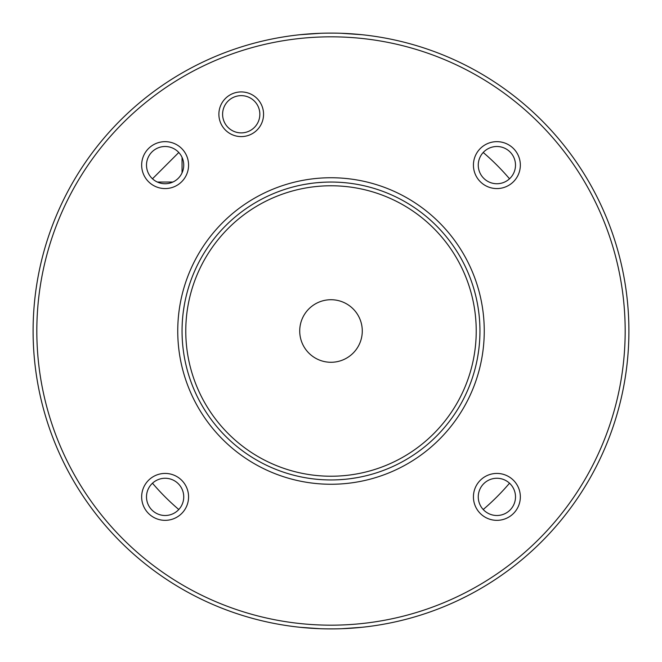 <?xml version="1.0" encoding="UTF-8"?>
<svg xmlns="http://www.w3.org/2000/svg" width="662" height="662" viewBox="0 0 662 662"><rect width="100%" height="100%" fill="white"/><g stroke="black" fill="none" stroke-linecap="round" stroke-linejoin="round"><path stroke-width="0.99" d="M628.9 331A297.9 297.9 0 0 0 331 33.1A297.9 297.9 0 0 0 33.1 331L33.108 329.196L33.1 331A297.9 297.9 0 0 0 331 628.9A297.9 297.9 0 0 0 628.9 331L628.892 329.196L628.9 331M628.875 327.4L628.85 325.613L628.875 327.4M628.817 323.842L628.768 322.088L628.817 323.842M628.495 315.402L628.404 313.838L628.495 315.402M628.221 310.875L628.097 309.146M628.577 317.081L628.718 320.648M33.125 327.4L33.15 325.613L33.125 327.4M33.183 323.842L33.232 322.088L33.183 323.842M33.282 320.648L33.423 317.081M33.505 315.402L33.596 313.838L33.505 315.402M33.688 312.323L33.779 310.875L33.688 312.323M33.423 317.156L33.282 320.631M300.093 34.705L320.648 33.282L300.093 34.705M322.088 33.232L323.842 33.183L322.088 33.232M325.613 33.15L327.4 33.125L325.613 33.15M329.196 33.108L332.804 33.108L329.196 33.108M334.6 33.125L336.387 33.15L334.6 33.125M338.158 33.183L339.912 33.232L338.158 33.183M341.352 33.282L361.907 34.705L341.352 33.282M353.26 183.722L350.355 183.316M311.645 183.316L304.934 184.35M309.899 183.556L310.908 183.415M311.992 183.266L313.159 183.126M314.392 182.977L315.7 182.836M317.057 182.704L322.982 182.265M324.554 182.191L326.143 182.133M327.756 182.083L329.37 182.058M332.63 182.058L334.244 182.083M335.857 182.133L337.446 182.191M339.018 182.265L340.558 182.356M342.064 182.464L343.528 182.58M343.57 182.58L344.943 182.704M346.3 182.836L347.608 182.977M348.841 183.126L350.008 183.266M351.092 183.415L352.101 183.556M329.37 479.942L327.756 479.917M326.143 479.867L324.554 479.809M322.982 479.735L321.442 479.644M319.936 479.536L318.472 479.42M318.43 479.42L317.057 479.296M315.7 479.164L314.392 479.023M313.159 478.874L311.992 478.734M310.908 478.585L309.899 478.444M331 479.95A148.95 148.95 0 0 1 182.05 331A148.95 148.95 0 0 1 331 182.05A148.95 148.95 0 0 1 479.95 331A148.95 148.95 0 0 1 331 479.95M183.44 310.701L183.316 311.645M183.316 350.355L183.415 351.092M183.266 350.008L183.126 348.841M182.977 347.608L182.836 346.3M182.662 344.48L182.588 343.669M182.58 343.528L182.464 342.064M182.356 340.558L182.265 339.018M182.191 337.446L182.133 335.857M182.083 334.244L182.058 332.63M182.058 329.37L182.083 327.756M182.133 326.143L182.191 324.554M182.265 322.982L182.356 321.442M182.464 319.936L182.58 318.472M182.588 318.314L182.662 317.52M182.836 315.7L182.977 314.392M183.126 313.159L183.266 311.992M183.415 310.908L184.35 304.934M310.701 478.56L311.645 478.684M352.101 478.444L351.092 478.585M350.008 478.734L348.841 478.874M347.608 479.023L346.3 479.164M344.943 479.296L339.018 479.735M337.446 479.809L335.857 479.867M334.244 479.917L332.63 479.942M350.355 478.684L357.066 477.65M33.125 334.6L33.15 336.387L33.125 334.6M33.183 338.158L33.232 339.912L33.183 338.158M33.505 346.598L33.596 348.162L33.505 346.598M33.779 351.125L33.878 352.507M33.423 344.919L33.282 341.352M628.875 334.6L628.85 336.387L628.875 334.6M628.817 338.158L628.768 339.912L628.817 338.158M628.718 341.352L628.577 344.919M628.495 346.598L628.404 348.162L628.495 346.598M628.312 349.677L628.221 351.125L628.312 349.677M628.577 344.844L628.718 341.369M445.005 606.226L443.399 606.88L445.005 606.226M440.197 608.163L441.769 607.542M437.036 609.388L438.592 608.792M429.77 612.052L435.017 610.149M434.049 610.513L430.209 611.895M428.347 612.549L426.99 613.012L428.347 612.549M424.474 613.856L423.332 614.228M452.394 603.041L448.199 604.878M459.9 599.565L467.198 595.941M464.914 597.107L463.764 597.678M462.548 598.283L461.257 598.911M342.055 628.693L361.907 627.295M339.912 628.768L338.158 628.817L339.912 628.768M336.387 628.85L334.6 628.875L336.387 628.85M332.804 628.892L329.196 628.892L332.804 628.892M327.4 628.875L325.613 628.85L327.4 628.875M323.842 628.817L322.088 628.768L323.842 628.817M319.945 628.693L300.093 627.295M36.824 331A294.176 294.176 0 0 0 331 625.176A294.176 294.176 0 0 0 625.176 331A294.176 294.176 0 0 0 331 36.824A294.176 294.176 0 0 0 36.824 331M331 484.253A153.253 153.253 0 0 1 177.747 331A153.253 153.253 0 0 1 331 177.747A153.253 153.253 0 0 1 484.253 331A153.253 153.253 0 0 1 331 484.253M249.773 134.899A22.343 22.343 0 0 1 220.578 122.809A22.343 22.343 0 0 1 232.676 93.623A22.343 22.343 0 0 1 261.862 105.713A22.343 22.343 0 0 1 249.773 134.899M148.528 513.472A23.46 23.46 0 0 1 148.528 480.298A23.46 23.46 0 0 1 181.702 480.298A23.46 23.46 0 0 1 181.702 513.472A23.46 23.46 0 0 1 148.528 513.472M148.528 148.528A23.46 23.46 0 0 1 181.702 148.528A23.46 23.46 0 0 1 181.702 181.702A23.46 23.46 0 0 1 148.528 181.702A23.46 23.46 0 0 1 148.528 148.528M513.472 148.528A23.46 23.46 0 0 1 513.472 181.702A23.46 23.46 0 0 1 480.298 181.702A23.46 23.46 0 0 1 480.298 148.528A23.46 23.46 0 0 1 513.472 148.528M513.472 513.472A23.46 23.46 0 0 1 480.298 513.472A23.46 23.46 0 0 1 480.298 480.298A23.46 23.46 0 0 1 513.472 480.298A23.46 23.46 0 0 1 513.472 513.472M478.56 351.299L478.684 350.355M478.684 311.645L478.585 310.908M478.734 311.992L478.874 313.159M479.023 314.392L479.164 315.7M479.338 317.52L479.412 318.331M479.42 318.472L479.536 319.936M479.644 321.442L479.735 322.982M479.809 324.554L479.867 326.143M479.917 327.756L479.942 329.37M479.942 332.63L479.917 334.244M479.867 335.857L479.809 337.446M479.735 339.018L479.644 340.558M479.536 342.064L479.42 343.528M479.412 343.686L479.338 344.48M479.164 346.3L479.023 347.608M478.874 348.841L478.734 350.008M478.585 351.092L477.65 357.066M331 299.721A31.279 31.279 0 0 0 299.721 331A31.279 31.279 0 0 0 331 362.28A31.279 31.279 0 0 0 362.28 331A31.279 31.279 0 0 0 331 299.721M152.483 483.21A234.596 234.596 0 0 0 178.79 509.517M157.374 182.05L172.856 182.05M182.05 172.856L182.05 157.374M483.21 509.517A234.596 234.596 0 0 0 509.517 483.21M509.517 178.79A234.596 234.596 0 0 0 483.21 152.483M151.954 151.954A18.619 18.619 0 0 1 178.285 151.954A18.619 18.619 0 0 1 178.285 178.285A18.619 18.619 0 0 1 151.954 178.285A18.619 18.619 0 0 1 151.954 151.954M510.046 151.954A18.619 18.619 0 0 1 510.046 178.285A18.619 18.619 0 0 1 483.715 178.285A18.619 18.619 0 0 1 483.715 151.954A18.619 18.619 0 0 1 510.046 151.954M151.954 510.046A18.619 18.619 0 0 1 151.954 483.715A18.619 18.619 0 0 1 178.285 483.715A18.619 18.619 0 0 1 178.285 510.046A18.619 18.619 0 0 1 151.954 510.046M510.046 510.046A18.619 18.619 0 0 1 483.715 510.046A18.619 18.619 0 0 1 483.715 483.715A18.619 18.619 0 0 1 510.046 483.715A18.619 18.619 0 0 1 510.046 510.046M152.483 178.79L178.79 152.483M248.349 131.465A18.619 18.619 0 0 1 224.021 121.386A18.619 18.619 0 0 1 234.1 97.057A18.619 18.619 0 0 1 258.428 107.136A18.619 18.619 0 0 1 248.349 131.465M331 476.226A145.226 145.226 0 0 0 476.226 331A145.226 145.226 0 0 0 331 185.774A145.226 145.226 0 0 0 185.774 331A145.226 145.226 0 0 0 331 476.226"/></g></svg>
